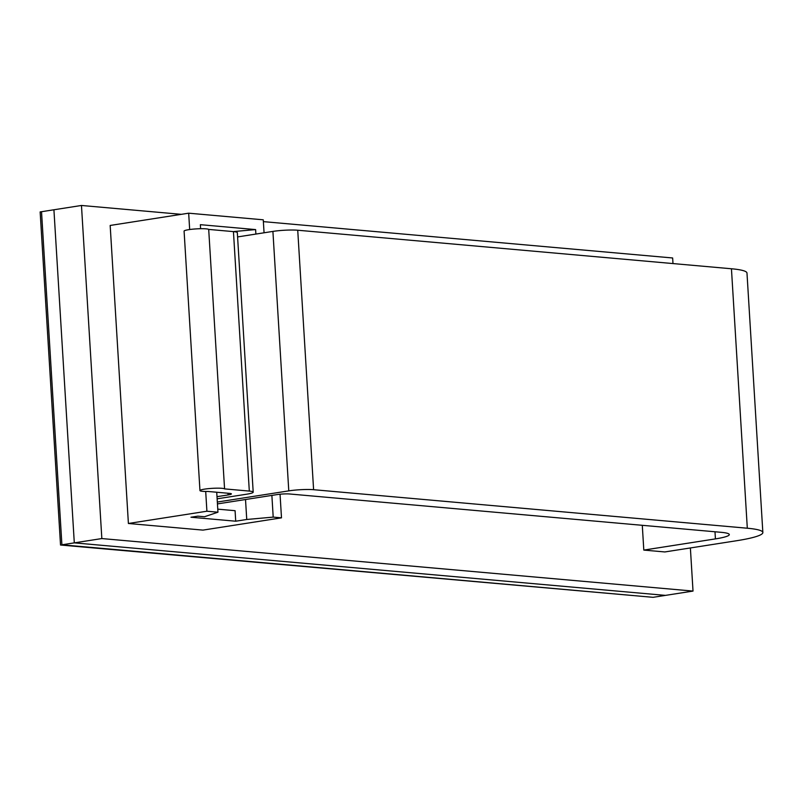 <?xml version="1.0" encoding="UTF-8"?>
<svg xmlns="http://www.w3.org/2000/svg" width="803" height="803" viewBox="0 0 803 803"><rect width="100%" height="100%" fill="white"/><g stroke="black" fill="none" stroke-linecap="round" stroke-linejoin="round"><path stroke-width="1.2" d="M128.4 523.486L202.978 530.11L281.492 517.845L273.201 517.112L246.742 519.481L235.721 521.207L190.963 517.232L197.849 516.158L204.484 516.741L217.954 512.204L206.903 511.22L128.4 523.486L110.172 225.452L188.675 213.186L189.669 229.528M690.379 547.957L693.019 591.078L101.84 538.562L81.464 205.468L181.307 214.331M263.374 221.628L672.643 257.974L672.984 263.565M642.29 525.313L643.805 550.085L664.804 551.952L736.421 540.76A70.764 8.431 176.5 0 0 762.85 532.519A70.764 8.431 176.5 0 0 747.312 528.223L313.602 489.7A17.686 2.108 176.5 0 0 288.779 490.874L217.332 502.036M217.764 509.152L235.078 510.688L235.721 521.207M245.517 499.526L246.742 519.481M101.84 538.562L74.298 542.868L53.921 209.774L81.464 205.468M693.019 591.078L665.476 595.384L74.298 542.868L53.921 209.774L41.525 211.711L61.901 544.805L74.298 542.868L665.476 595.384L653.08 597.322L61.901 544.805L41.525 211.711L40.15 211.922L60.526 545.026L653.08 597.322L60.526 545.026M233.261 231.595L255.615 229.588L200.369 224.679L200.609 228.714M216.73 492.239L217.954 512.204M255.615 229.588L255.886 234.064M271.876 495.411L273.201 517.112M188.675 213.186L263.264 219.811L264.057 232.79M280.046 494.216L281.492 517.845M205.698 491.466L206.903 511.22M762.85 532.519L746.981 273.05A70.764 8.431 176.5 0 0 731.443 268.764L297.732 230.23A17.686 2.108 176.5 0 0 272.91 231.405L237.588 236.925M217.131 498.814L246.591 494.216A17.686 2.108 176.5 0 0 253.196 492.149A17.686 2.108 176.5 0 0 249.311 491.085L224.569 488.886A12.386 1.476 176.5 0 0 211.44 488.395A12.386 1.476 176.5 0 0 199.957 490.573A12.386 1.476 176.5 0 0 208.037 491.466L229.467 493.373A8.843 1.054 176.5 0 1 231.415 493.905A8.843 1.054 176.5 0 1 228.112 494.939L217.001 496.676M253.196 492.149L237.327 232.689A17.686 2.108 176.5 0 0 233.442 231.615L208.7 229.417L224.569 488.886M208.7 229.417A12.386 1.476 176.5 0 0 195.571 228.935A12.386 1.476 176.5 0 0 184.088 231.113L199.957 490.573M217.442 503.913L277.226 494.568A8.843 1.054 176.5 0 1 289.642 493.986L721.144 532.319A37.149 4.427 -3.5 0 1 729.305 534.567A37.149 4.427 -3.5 0 1 715.423 538.893L643.805 550.085M731.443 268.764L747.312 528.223M297.732 230.23L313.602 489.7M272.91 231.405L288.779 490.874M233.442 231.615L249.311 491.085M228.002 493.243L228.112 494.939M714.991 531.767L715.423 538.893"/></g></svg>
